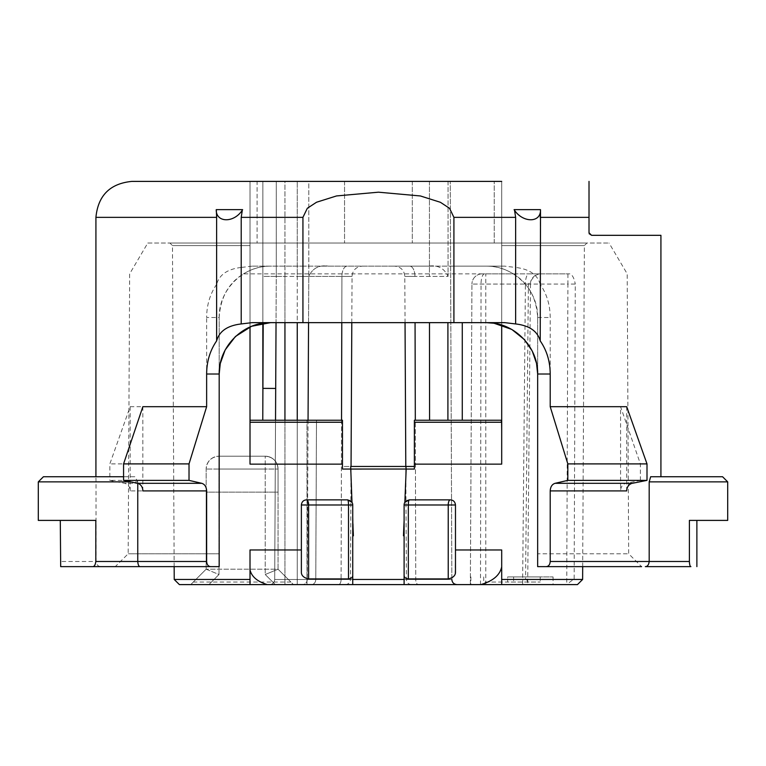 <?xml version="1.0" encoding="UTF-8"?>
<svg xmlns="http://www.w3.org/2000/svg" width="766" height="766" viewBox="0 0 766 766"><rect width="100%" height="100%" fill="white"/><g stroke="black" fill="none" stroke-linecap="round" stroke-linejoin="round"><path stroke-width="0.57" stroke-dasharray="3.83 2.87" d="M275.31 584.602L208.898 584.602L293.464 584.602L275.31 584.602L265.218 574.51L278.058 569.195L290.898 582.036L278.058 569.195L278.058 469.031L278.058 569.195L278.058 492.145L206.15 492.145L206.15 469.031L206.15 569.195L193.31 582.036L206.15 569.195L206.15 492.145L278.058 492.145L278.058 469.031C277.282 461.247 273.002 456.967 265.218 456.191L218.99 456.191C211.205 456.967 206.925 461.247 206.15 469.031L206.15 569.195L206.15 469.031C206.925 461.247 211.205 456.967 218.99 456.191A12.84 12.84 0 0 0 206.15 469.031A12.84 12.84 0 0 1 218.99 456.191L218.99 469.031L265.218 469.031L265.218 574.51L275.31 584.602M208.898 584.602L190.734 584.602L208.898 584.602L218.99 574.51L206.15 569.195L190.734 584.602L206.15 569.195L218.99 574.51L218.99 469.031L218.99 574.51L208.898 584.602M297.256 420.237L297.256 584.602L297.256 276.421L284.942 276.421L284.942 584.602L284.942 420.237L306.984 420.237L306.984 584.602L306.984 420.237L316.482 420.237L315.774 579.498A5.132 4.385 -90 0 1 311.389 584.602A5.132 4.385 90 0 0 315.774 579.498L316.482 420.237L275.53 420.237L274.697 579.498A5.132 5.132 0 0 1 269.555 584.602A5.132 5.132 0 0 0 274.697 579.498L451.844 579.498L274.697 579.498A5.132 5.132 0 0 1 269.555 584.602A5.132 5.132 0 0 0 274.697 579.498A5.132 5.132 0 0 1 269.555 584.602A5.132 5.132 0 0 0 274.697 579.498L350.455 579.498L284.942 579.498L284.942 584.602L345.322 584.602L269.555 584.602L456.986 584.602L269.555 584.602L284.942 584.602L284.942 579.498L274.697 579.498L276.038 322.649M577.459 584.602L566.993 584.602C570.105 581.681 572.489 579.977 574.146 579.469L575.285 284.071L567.912 284.071L567.912 273.855L482.216 273.855L539.254 273.855L534.735 275.712L528.387 284.071L525.572 579.469L501.701 579.469L501.701 584.602L526.797 584.602L522.613 584.602L525.409 284.071L471.942 284.071L567.912 284.071L566.744 584.602L404.103 584.602L404.103 575.304C404.065 577.334 405.482 578.531 408.335 578.914L448.225 578.914L451.835 577.813M470.362 584.602L471.942 284.071L470.362 584.602L522.613 584.602M179.388 584.602L267.286 584.602C257.472 581.643 251.717 576.76 250.013 569.981L250.013 549.969L301.373 549.969L301.373 572.786C301.689 575.869 304.102 577.918 308.621 578.914L348.511 578.914C351.364 578.541 352.781 577.334 352.743 575.304L352.743 584.602L267.286 584.602M352.743 584.602L404.103 584.602L404.103 504.986L404.103 535.807L403.462 535.807L404.103 535.807L404.103 579.469L352.743 579.469L352.743 584.602L352.743 504.986L353.385 535.807L352.743 535.807L353.385 535.807L352.743 535.807L352.743 520.65M582.62 579.469L574.146 579.469M501.701 579.469L501.701 549.969L455.473 549.969L455.473 504.986C455.09 501.797 453.376 500.083 450.331 499.853L409.245 499.853L404.86 502.314L406.171 466.465M342.469 422.248L342.469 466.465L414.377 466.465L414.377 469.051L414.377 466.465L342.469 466.465L342.469 464.139L250.013 464.139L250.013 422.248L342.469 422.248L342.469 469.051L342.469 466.465L342.469 469.051L350.675 469.051L351.02 466.465M722.568 476.739L650.669 476.739L660.924 476.739L650.669 476.739L649.185 481.871L649.185 561.488L689.4 561.488L689.4 520.401L727.7 520.401M649.185 481.871L727.7 481.871M137.756 483.375L137.756 481.871L130.699 481.871M38.3 481.871L96.028 481.871L96.028 561.488L60.284 561.488M38.3 520.401L95.807 520.401M404.103 535.807L403.462 535.807L404.103 520.65M429.477 322.649L429.573 420.237L414.377 420.237L501.155 420.237L414.377 420.237L414.377 466.465L414.377 422.248L501.586 422.248L501.701 464.139L414.377 464.139L414.377 469.051L350.675 469.031L351.987 502.314L347.601 499.853L306.515 499.853C303.47 500.074 301.756 501.787 301.373 504.986L301.373 549.969M404.86 502.314A5.132 5.132 0 0 0 404.103 504.986L404.103 575.304M352.743 535.807L352.743 579.469M308.621 578.914L308.621 504.986L352.743 504.986A5.132 5.132 0 0 0 351.987 502.314M250.013 569.981L250.013 549.969M250.013 579.469L174.227 579.469M501.701 430.712L501.701 181.398L250.013 181.398L250.013 326.938L250.013 243.033L169.908 243.033L344.547 243.033L250.013 243.033L250.013 181.398L494.233 181.398L257.098 181.398L257.098 243.033L257.098 181.398M250.013 464.139L250.013 420.237L262.767 420.237L250.013 420.237L250.013 422.248M539.254 273.855L569.904 273.855C572.365 274.764 574.165 278.173 575.285 284.071M409.245 499.853L450.331 499.853L409.245 499.853A5.132 5.132 0 0 0 404.103 504.986A5.132 5.132 0 0 1 409.245 499.853A5.132 0.9 -90 0 0 408.335 504.986L448.225 504.986L448.225 578.914M501.701 464.139L501.701 243.033L586.938 243.033L344.547 243.033L501.701 243.033L501.701 245.589L584.372 245.589L501.701 245.589L501.701 325.014L501.701 181.398M130.153 490.91L130.153 406.689L109.844 463.899L109.844 480.368L124.561 483.317A7.708 6.77 90 0 1 130.153 490.91L206.638 490.91C206.399 486.822 204.781 484.294 201.784 483.317L124.561 483.317M206.638 561.488L96.028 561.488C96.573 564.868 98.259 566.581 101.083 566.629L210.554 566.629C208.199 566.352 206.887 564.638 206.638 561.488L206.638 490.91M96.028 481.871L95.932 476.739L134.969 476.739L137.756 481.871M142.849 406.689L142.849 490.91M95.922 217.352L216.625 217.352L216.625 284.406C210.056 293.914 206.724 304.945 206.638 317.507L219.191 317.507C220.416 297.601 228.527 283.047 243.502 273.855L513.344 273.855C528.291 282.98 536.392 297.524 537.655 317.507C538.23 290.055 513.747 265.572 486.286 266.147L252.062 266.147L302.934 266.147L302.934 217.352L307.29 208.314L316.444 202.291L336.446 195.962L378.337 192.189L420.314 195.943L440.316 202.243L449.518 208.275L453.912 217.352L515.633 217.352L515.633 267.449L504.784 266.147L486.286 266.147C495.621 266.089 504.641 268.655 513.344 273.855M130.153 406.689L206.638 406.689L206.638 317.507M690.156 565.93L690.894 566.629L645.317 566.629C647.471 566.581 648.754 564.868 649.185 561.488L550.208 561.488L550.208 490.91L620.575 490.91A7.708 6.607 -90 0 1 626.033 483.317L640.386 480.368L567.826 480.368L567.826 463.899L550.208 406.689L550.208 317.507C550.132 305.002 546.809 293.962 540.222 284.406L540.222 217.352L589.016 217.352L589.016 232.759M640.386 480.368L640.386 463.899L620.575 406.689L620.575 490.91M620.575 406.689L550.208 406.689M589.925 234.722L591.582 235.325L660.924 235.325M626.693 406.689L626.693 490.91M284.942 420.237L284.942 579.498L284.942 420.237L262.767 420.237L275.53 420.237L276.277 276.421L276.277 181.398L262.853 181.398L297.256 181.398L284.942 181.398L284.942 276.421L276.277 276.421L276.277 181.398M342.469 420.237L250.013 420.237L250.013 181.398L262.853 181.398L262.853 323.233M453.912 217.352L453.912 266.147L504.784 266.147M308.784 181.398L448.062 181.398L308.784 181.398L308.784 276.421L308.784 181.398M448.062 181.398L429.439 181.398L462.271 181.398L429.439 181.398L450.264 181.398L448.062 181.398L448.062 276.421C444.299 268.215 437.75 264.787 428.395 266.147C437.731 264.787 444.29 268.205 448.062 276.421L414.942 276.421L448.062 276.421L448.062 181.398M501.586 422.248L501.155 420.237L429.573 420.237M252.062 266.147L241.213 267.449L241.213 217.352L302.934 217.352M550.208 561.488C549.959 564.628 548.657 566.342 546.292 566.629L641.573 566.629L537.655 566.629L537.655 317.507L537.655 553.789L628.666 553.789L537.655 553.789L537.655 566.629L537.655 374.009M147.79 243.033L609.056 243.033L147.79 243.033L129.645 273.855L128.181 553.789L115.273 566.629L219.191 566.629L219.191 317.507L219.191 553.789L128.181 553.789L219.191 553.789L219.191 566.629L210.554 566.629L219.191 566.629L219.191 374.009M275.53 420.237L274.697 579.498L276.277 276.421L308.784 276.421C312.547 268.215 319.096 264.787 328.451 266.147C319.116 264.787 312.557 268.205 308.784 276.421L297.256 276.421L297.256 181.398L297.256 322.649M626.033 483.317L555.063 483.317L567.826 480.368M555.063 483.317C552.066 484.294 550.448 486.822 550.208 490.91M252.062 322.649L504.784 322.649M546.292 566.629L641.573 566.629L628.666 553.789L627.201 273.855L609.056 243.033M206.638 406.689L189.02 463.899L189.02 480.368L201.784 483.317M453.912 266.147L302.934 266.147M95.932 476.739L43.432 476.739M123.575 476.739L134.969 476.739M540.222 284.406C537.588 274.716 529.392 269.067 515.633 267.449M219.191 317.507C218.616 290.055 243.1 265.572 270.561 266.147C261.283 266.07 252.263 268.636 243.502 273.855M241.213 267.449C227.473 269.048 219.277 274.707 216.625 284.406M515.633 217.352L514.532 210.171C523.063 223.318 540.987 222.753 540.614 209.645M216.625 217.352L216.338 210.171C216.261 223.318 234.568 222.753 242.755 209.645M589.016 217.352L589.016 181.398M514.235 209.645L540.528 209.645M216.366 209.645L242.659 209.645M452.428 577.44L453.3 576.741M454.008 576.022L454.889 574.778M455.109 574.347L455.473 549.969M501.701 549.969L501.701 566.84C499.92 575.161 492.95 581.088 480.799 584.602M501.701 566.84L501.701 584.602M250.013 326.938L250.013 181.398M412.3 181.398L412.3 243.033L412.3 181.398M344.547 181.398L344.547 243.033L344.547 181.398M429.439 181.398L429.439 276.421L429.439 181.398M414.377 420.237L414.377 422.248M328.451 266.147L428.395 266.147L328.451 266.147M428.395 266.147L394.528 266.147L428.395 266.147M189.02 480.368L109.844 480.368M189.02 463.899L109.844 463.899M640.386 463.899L567.826 463.899M404.103 584.602L404.103 579.469M455.473 572.786L455.473 504.986A5.132 5.132 0 0 0 450.331 499.853A5.132 5.132 0 0 1 455.473 504.986L448.225 504.986A5.132 2.107 -90 0 1 450.331 499.853M348.511 578.914L348.511 504.986A5.132 0.9 -90 0 0 347.601 499.853A5.132 5.132 0 0 1 349.315 500.15A5.132 5.132 0 0 0 347.601 499.853A5.132 5.132 0 0 1 352.743 504.986A5.132 5.132 0 0 0 349.315 500.15A5.132 5.132 0 0 1 352.743 504.986L352.743 575.304M301.373 504.986A5.132 5.132 0 0 1 306.515 499.853A5.132 5.132 0 0 0 301.373 504.986L308.621 504.986A5.132 2.107 -90 0 0 306.515 499.853A5.132 5.132 0 0 0 301.373 504.986L301.373 572.786M278.058 569.195L278.058 469.031A12.84 12.84 0 0 0 265.218 456.191L218.99 456.191L218.99 469.031L206.15 469.031L278.058 469.031A12.84 12.84 0 0 0 265.218 456.191C273.002 456.967 277.282 461.247 278.058 469.031L265.218 469.031L265.218 456.191A12.84 12.84 0 0 1 278.058 469.031A12.84 12.84 0 0 0 265.218 456.191L265.218 574.51L278.058 569.195L293.464 584.602L278.058 569.195L206.15 569.195L278.058 569.195M689.907 565.327L689.706 564.58M689.582 563.929L689.505 563.374M689.4 520.401L696.878 520.401L689.4 520.401M525.572 579.469L527.477 580.437L526.797 584.602M263.198 323.185L262.767 420.237M511.966 576.903L553.062 576.903L511.966 576.903M507.657 576.903L540.222 576.903L507.657 576.903L507.657 582.036L540.222 582.036L483.719 582.036L507.657 582.036L507.657 576.903M483.719 576.903L483.719 582.036L483.719 576.903M540.222 576.903L540.222 582.036L540.222 576.903M513.622 576.903L513.622 582.036M482.216 273.855A10.274 10.274 0 0 0 471.942 284.071A10.274 10.274 0 0 1 482.216 273.855A10.274 10.274 0 0 0 471.942 284.071M539.207 273.855L528.923 273.855A10.274 3.514 -90 0 0 525.409 284.071L530.474 284.033M250.013 245.589L172.474 245.589L250.013 245.589M447.909 420.237L447.909 322.649M462.271 322.649L462.271 420.237M308.056 420.237L307.243 579.498L308.784 276.421L341.914 276.421L308.784 276.421L308.545 322.649M341.531 420.237L341.1 579.498L341.914 276.421L352.044 276.421L341.914 276.421L341.789 322.649M284.942 322.649L284.942 181.398M415.057 322.649L415.746 579.498A5.132 2.614 90 0 0 418.351 584.602A5.132 2.614 -90 0 1 415.746 579.498L415.316 420.237M414.942 276.421L404.802 276.421L414.942 276.421A10.274 5.218 90 0 0 409.714 266.147A10.274 5.218 -90 0 1 414.942 276.421M537.655 317.507L550.208 317.507M494.233 243.033L494.233 181.398L494.233 243.033M275.693 388.439L262.853 388.372L262.853 181.398M408.335 578.914L408.335 504.986L404.103 504.986M307.243 579.498A5.132 4.979 90 0 1 302.264 584.602A5.132 4.979 -90 0 0 307.243 579.498M341.1 579.498A5.132 2.614 90 0 1 338.495 584.602A5.132 2.614 -90 0 0 341.1 579.498M276.277 276.421L263.437 276.354L276.277 276.421M347.132 266.147A10.274 5.218 -90 0 0 341.914 276.421A10.274 5.218 90 0 1 347.132 266.147M485.778 584.602L485.778 273.855M480.502 584.602L481.038 284.071A10.274 3.514 -90 0 1 484.552 273.855M290.898 582.036L193.31 582.036M174.16 566.629L172.474 245.589L169.908 243.033M582.687 566.629L584.372 245.589L586.938 243.033M345.322 584.602C348.453 584.276 350.167 582.572 350.455 579.498L351.048 466.465M351.805 322.649L352.044 276.421C352.599 270.235 356.018 266.817 362.318 266.147M451.844 579.498L450.264 181.398L451.844 579.498C452.132 582.572 453.845 584.276 456.986 584.602M411.524 584.602C408.393 584.276 406.679 582.572 406.392 579.498L405.798 466.465M405.042 322.649L404.802 276.421C404.189 270.178 400.771 266.76 394.528 266.147M470.879 576.903L470.879 584.602M553.062 576.903L553.062 584.602M530.474 284.1L527.697 582.754M530.426 284.033C530.465 280.519 532.073 277.646 535.243 275.396"/><path stroke-width="1.15" d="M501.701 464.139L501.701 325.014L501.701 464.139L414.377 464.139L414.377 469.051L406.171 469.051L404.86 502.314L409.245 499.853L450.331 499.853C453.376 500.074 455.09 501.787 455.473 504.986L455.473 549.969L501.701 549.969L501.701 584.602L501.701 579.469L582.62 579.469L577.459 584.602L470.362 584.602M501.701 584.602L352.743 584.602L352.743 579.469L404.103 579.469L404.103 584.602M267.286 584.602C257.472 581.643 251.717 576.76 250.013 569.981L250.013 584.602L179.388 584.602L174.227 579.469L250.013 579.469L250.013 584.602L352.743 584.602M250.013 569.981L250.013 549.969L301.373 549.969L301.373 504.986C301.756 501.797 303.47 500.083 306.515 499.853L347.601 499.853L351.987 502.314L350.675 466.465M250.013 464.139L250.013 326.938L250.013 464.139L342.469 464.139L342.469 469.051L406.171 469.031L405.827 466.465M351.02 466.465L414.377 466.465L351.02 466.465M727.7 481.871L727.7 520.401L689.4 520.401L689.4 561.488C689.62 565.011 690.118 566.725 690.894 566.629L645.317 566.629C647.471 566.581 648.754 564.868 649.185 561.488L649.185 481.871L650.669 476.739L722.568 476.739L727.7 481.871L649.185 481.871M95.807 561.488L206.638 561.488C206.887 564.628 208.189 566.342 210.554 566.629L92.514 566.629C94.247 566.735 95.338 565.021 95.807 561.488L95.807 520.401L38.3 520.401L38.3 481.871L130.699 481.871M140.159 566.629C138.828 566.581 138.024 564.868 137.756 561.488L137.756 483.375M60.284 520.401L60.686 566.629L92.514 566.629M352.743 535.807L353.385 535.807L352.743 520.65L352.743 579.469M404.103 535.807L404.103 520.65L403.462 535.807L404.103 535.807L404.103 579.469M352.743 575.304C352.781 577.334 351.364 578.531 348.511 578.914L348.511 504.986L308.621 504.986L308.621 578.914L348.511 578.914M308.621 578.914C304.102 577.918 301.689 575.869 301.373 572.786L301.373 504.986L308.621 504.986A5.132 2.107 90 0 0 306.515 499.853M301.373 549.969L301.373 572.786M351.987 502.314A5.132 5.132 0 0 1 352.743 504.986L352.743 520.65M450.331 499.853A5.132 2.107 90 0 0 448.225 504.986L455.473 504.986L455.473 572.786C455.157 575.869 452.744 577.918 448.225 578.914L448.225 504.986L404.103 504.986L404.103 520.65M404.103 504.986A5.132 5.132 0 0 1 404.86 502.314M250.013 579.469L250.013 549.969M501.701 579.469L501.701 549.969M206.638 561.488L206.638 490.91L142.849 490.91A7.708 6.425 90 0 0 137.535 483.317L123.575 480.368L123.575 463.899L189.02 463.899L206.638 406.689L206.638 374.009C206.715 361.504 210.037 350.464 216.625 340.908L216.625 217.352L95.922 217.352C98.048 195.512 110.036 183.524 131.876 181.398L501.701 181.398M123.575 463.899L142.849 406.689L206.638 406.689M660.924 476.739L660.924 235.325L591.582 235.325L589.016 232.759L589.303 233.936M589.016 232.759L589.016 217.352L540.222 217.352L540.509 210.171L540.222 340.908C546.79 350.407 550.122 361.447 550.208 374.009L537.655 374.009L536.535 363.371L532.265 351.106M641.573 566.629L546.292 566.629C548.648 566.352 549.959 564.638 550.208 561.488L550.208 490.91C550.448 486.822 552.066 484.294 555.063 483.317L567.826 480.368L567.826 463.899L550.208 406.689L550.208 374.009M550.208 406.689L626.693 406.689L647.002 463.899L567.826 463.899M342.469 422.248L342.469 464.139L342.469 420.237L342.469 422.248L250.013 422.248M250.013 326.938L250.013 420.237L342.469 420.237M302.934 322.649L252.062 322.649L241.213 323.941L241.213 217.352L242.315 210.171L241.213 217.352L302.934 217.352L302.934 322.649L453.912 322.649L453.912 217.352L449.556 208.314L440.402 202.291L420.4 195.962L378.509 192.189L336.533 195.943L316.53 202.243L307.329 208.275L302.934 217.352M284.942 181.398L276.277 181.398M257.098 181.398L262.853 181.398M250.013 181.398L131.876 181.398M514.532 210.171L515.633 217.352L515.633 323.941L504.784 322.649L453.912 322.649M546.292 566.629L537.655 566.629L537.655 374.009C538.23 346.558 513.747 322.074 486.286 322.649L494.003 323.233L511.812 329.437L524.432 339.606L532.207 350.991M115.273 566.629L219.191 566.629L219.191 374.009L206.638 374.009M137.535 483.317L201.784 483.317L189.02 480.368L189.02 463.899M201.784 483.317C204.781 484.294 206.399 486.822 206.638 490.91M276.038 322.649L275.53 420.237M429.573 420.237L429.477 322.649M414.377 422.248L414.377 464.139L414.377 420.237L501.155 420.237L501.586 422.248L414.377 422.248L414.377 420.237M225.099 350.1L220.263 363.563L219.191 374.009C218.616 346.558 243.1 322.074 270.561 322.649L251.621 326.268L235.602 336.379M235.296 336.667L225.214 349.89M60.686 566.629L101.083 566.629M38.3 481.871L43.432 476.739L123.575 476.739M540.222 340.908C537.569 331.209 529.373 325.55 515.633 323.941M216.625 340.908C219.258 331.218 227.454 325.569 241.213 323.941M540.509 210.171C540.585 223.318 522.278 222.753 514.091 209.645M242.315 210.171C233.783 223.318 215.859 222.753 216.232 209.645M216.338 210.171L216.625 217.352M540.48 209.645L514.187 209.645M589.016 181.398L589.016 217.352M242.611 209.645L216.318 209.645M451.835 577.813L452.428 577.44M453.3 576.741L454.008 576.022M501.701 430.712L501.586 422.248M501.701 566.84C499.92 575.161 492.95 581.088 480.799 584.602M455.473 572.786L455.473 549.969M409.245 499.853A5.132 0.9 90 0 0 408.335 504.986L408.335 578.914L448.225 578.914M408.335 578.914C405.482 578.541 404.065 577.334 404.103 575.304M555.063 483.317L632.285 483.317L647.002 480.368L647.002 463.899M567.826 480.368L647.002 480.368M632.285 483.317A7.708 6.77 -90 0 0 626.693 490.91L550.208 490.91M123.575 480.368L189.02 480.368M690.156 565.93L689.907 565.327M689.706 564.58L689.582 563.929M689.505 563.374L689.438 562.684M262.767 420.237L263.198 323.185M550.208 561.488L689.4 561.488M447.909 322.649L447.909 420.237M462.271 420.237L462.271 322.649M515.633 217.352L453.912 217.352M341.531 420.237L341.789 322.649M308.056 420.237L308.545 322.649M297.256 420.237L297.256 322.649M284.942 420.237L284.942 322.649M415.316 420.237L415.057 322.649M262.853 323.233L262.853 388.372L275.693 388.439M352.743 504.986L348.511 504.986A5.132 0.9 90 0 0 347.601 499.853M174.227 579.469L174.16 566.629M582.62 579.469L582.687 566.629M95.922 476.739L95.922 217.352M351.048 466.465L351.805 322.649M405.798 466.465L405.042 322.649M696.878 566.629L696.878 520.401M451.844 579.498C452.132 582.572 453.845 584.276 456.986 584.602"/></g></svg>
